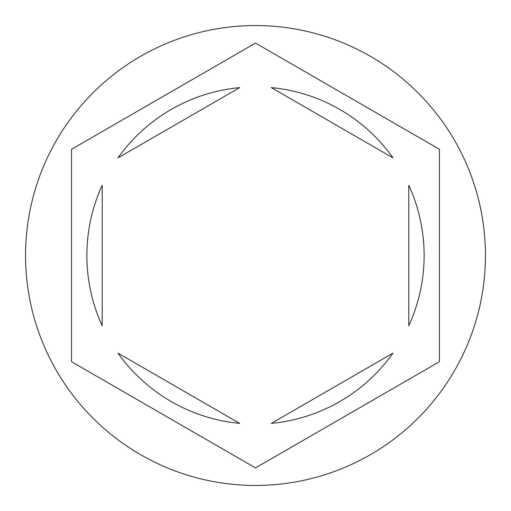 <?xml version="1.0" encoding="UTF-8"?>
<svg xmlns="http://www.w3.org/2000/svg" width="511" height="511" viewBox="0 0 511 511"><rect width="100%" height="100%" fill="white"/><g stroke="black" fill="none" stroke-linecap="round" stroke-linejoin="round"><path stroke-width="0.77" d="M485.45 255.5A229.95 229.95 0 0 0 255.5 25.55A229.95 229.95 0 0 0 25.55 255.5A229.95 229.95 0 0 0 255.5 485.45A229.95 229.95 0 0 0 485.45 255.5M86.87 255.5A168.63 168.63 0 0 0 102.2 325.75L102.2 185.25A168.63 168.63 0 0 0 86.87 255.5M392.991 157.861A168.63 168.63 0 0 0 271.309 87.611L392.991 157.861M408.8 325.75A168.63 168.63 0 0 0 408.8 185.25L408.8 325.75M271.309 423.389A168.63 168.63 0 0 0 392.991 353.139L271.309 423.389M118.009 353.139A168.63 168.63 0 0 0 239.691 423.389L118.009 353.139M439.46 149.289L255.5 43.084L71.54 149.289L71.54 361.711L255.5 467.916L439.46 361.711L439.46 149.289M239.691 87.611A168.63 168.63 0 0 0 118.009 157.861L239.691 87.611"/></g></svg>
